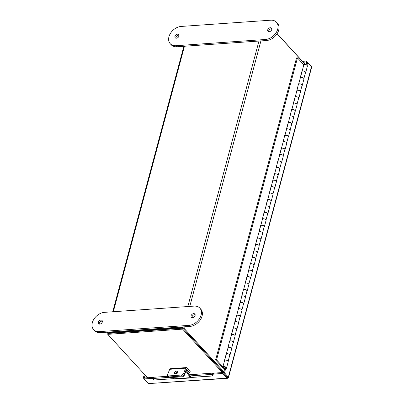 <?xml version="1.0" encoding="UTF-8"?>
<svg xmlns="http://www.w3.org/2000/svg" width="404" height="404" viewBox="0 0 404 404"><rect width="100%" height="100%" fill="white"/><g stroke="black" fill="none" stroke-linecap="round" stroke-linejoin="round"><path stroke-width="0.61" d="M107.802 334.244L107.166 333.553A1.318 0.616 -165 0 1 107.015 333.133L107.267 332.184M305.389 64.625L277.083 33.754M107.838 332.149L107.661 332.795L182.189 327.599A1.318 0.616 -165 0 1 183.941 328.205L223.877 371.761M182.982 328.27L223.644 372.619L182.891 328.169L108.03 333.386L107.772 334.345L147.576 377.755M182.724 328.184L108.1 333.426M107.661 332.795A1.318 0.616 -165 0 0 107.015 333.133M303.828 64.812L297.475 57.883L296.531 57.949L215.615 359.919L222.761 367.711A2.055 0.959 -165 0 0 224.887 368.635A2.055 0.959 -165 0 0 226.493 368.12A2.055 0.959 -165 0 0 225.286 366.842A2.055 0.959 -165 0 0 222.947 366.65L224.669 360.222A2.055 0.959 -165 0 1 227.008 360.413A2.055 0.959 -165 0 1 228.215 361.696L226.493 368.12M300.384 77.659L302.126 71.255M297.475 57.883L216.564 359.853L223.705 367.645A0.939 0.439 -165 0 0 224.68 368.069A0.939 0.439 -165 0 0 225.417 367.832A0.939 0.439 -165 0 0 224.866 367.246A0.939 0.439 -165 0 0 223.791 367.16L222.947 366.65M226.376 353.949L224.634 360.353M229.82 341.102L229.618 340.88L228.078 347.506M233.265 328.25L231.522 334.653M236.704 315.403L234.966 321.806M240.148 302.551L238.405 308.954M243.592 289.703L243.39 289.481L241.85 296.107M247.036 276.851L245.294 283.255M250.48 264.004L250.278 263.782L248.738 270.407M253.919 251.152L252.182 257.555M257.363 238.304L257.161 238.082L255.621 244.708M260.807 225.452L259.065 231.856M264.251 212.605L264.049 212.383L262.509 219.008M267.695 199.753L265.953 206.156M271.135 186.906L269.397 193.309M274.579 174.053L272.836 180.457M278.023 161.206L277.821 160.984L276.28 167.609M281.467 148.354L279.725 154.757M284.911 135.507L284.709 135.284L283.169 141.91M288.35 122.654L286.613 129.058M291.794 109.807L291.592 109.585L290.052 116.211M295.238 96.955L293.496 103.358M298.682 84.108L298.48 83.886L296.94 90.511M305.414 72.907A2.055 0.959 -165 0 0 305.682 72.579A2.055 0.959 -165 0 0 304.48 71.296A2.055 0.959 -165 0 0 302.142 71.104L302.273 71.185M302.142 71.104L303.859 64.68A2.055 0.959 15 0 1 306.202 64.872A2.055 0.959 15 0 1 307.404 66.15L305.682 72.579M301.97 85.754A2.055 0.959 -165 0 0 302.237 85.426A2.055 0.959 -165 0 0 301.036 84.143A2.055 0.959 -165 0 0 298.697 83.951L298.829 84.032M298.697 83.951L300.419 77.528A2.055 0.959 -165 0 1 302.758 77.719A2.055 0.959 -165 0 1 303.959 79.002L302.237 85.426M298.531 98.606A2.055 0.959 -165 0 0 298.798 98.278A2.055 0.959 -165 0 0 297.591 96.995A2.055 0.959 -165 0 0 295.253 96.803L295.385 96.884M295.253 96.803L296.975 90.38A2.055 0.959 -165 0 1 299.314 90.572A2.055 0.959 -165 0 1 300.515 91.849L298.798 98.278M295.087 111.453A2.055 0.959 -165 0 0 295.354 111.125A2.055 0.959 -165 0 0 294.147 109.848A2.055 0.959 -165 0 0 291.809 109.656L291.94 109.731M291.809 109.656L293.531 103.227A2.055 0.959 -165 0 1 295.869 103.419A2.055 0.959 -165 0 1 297.076 104.702L295.354 111.125M291.643 124.306A2.055 0.959 -165 0 0 291.91 123.978A2.055 0.959 -165 0 0 290.708 122.695A2.055 0.959 -165 0 0 288.365 122.503L288.496 122.584M288.365 122.503L290.087 116.079A2.055 0.959 -165 0 1 292.43 116.271A2.055 0.959 -165 0 1 293.632 117.549L291.91 123.978M288.198 137.153A2.055 0.959 -165 0 0 288.466 136.825A2.055 0.959 -165 0 0 287.264 135.547A2.055 0.959 -165 0 0 284.926 135.355L285.057 135.431M284.926 135.355L286.643 128.927A2.055 0.959 -165 0 1 288.986 129.118A2.055 0.959 -165 0 1 290.188 130.401L288.466 136.825M284.754 150.005A2.055 0.959 -165 0 0 285.022 149.677A2.055 0.959 -165 0 0 283.82 148.394A2.055 0.959 -165 0 0 281.482 148.202L281.613 148.283M281.482 148.202L283.204 141.779A2.055 0.959 -165 0 1 285.542 141.971A2.055 0.959 -165 0 1 286.744 143.248L285.022 149.677M281.315 162.852A2.055 0.959 -165 0 0 281.583 162.524A2.055 0.959 -165 0 0 280.376 161.246A2.055 0.959 -165 0 0 278.038 161.055L278.169 161.13M278.038 161.055L279.76 154.626A2.055 0.959 -165 0 1 282.098 154.818A2.055 0.959 -165 0 1 283.3 156.101L281.583 162.524M277.871 175.705A2.055 0.959 -165 0 0 278.139 175.376A2.055 0.959 -165 0 0 276.932 174.094A2.055 0.959 -165 0 0 274.594 173.902L274.725 173.983M274.594 173.902L276.316 167.478A2.055 0.959 -165 0 1 278.654 167.67A2.055 0.959 -165 0 1 279.861 168.948L278.139 175.376M274.427 188.552A2.055 0.959 -165 0 0 274.695 188.224A2.055 0.959 -165 0 0 273.493 186.946A2.055 0.959 -165 0 0 271.15 186.754L271.281 186.83M271.15 186.754L272.872 180.325A2.055 0.959 -165 0 1 275.215 180.517A2.055 0.959 -165 0 1 276.417 181.8L274.695 188.224M270.983 201.404A2.055 0.959 -165 0 0 271.251 201.076A2.055 0.959 -165 0 0 270.049 199.793A2.055 0.959 -165 0 0 267.711 199.601L267.842 199.682M267.711 199.601L269.428 193.178A2.055 0.959 -165 0 1 271.771 193.37A2.055 0.959 -165 0 1 272.973 194.647L271.251 201.076M267.539 214.251A2.055 0.959 -165 0 0 267.807 213.923A2.055 0.959 -165 0 0 266.605 212.645A2.055 0.959 -165 0 0 264.267 212.453L264.398 212.529M264.267 212.453L265.989 206.025A2.055 0.959 -165 0 1 268.327 206.217A2.055 0.959 -165 0 1 269.529 207.499L267.807 213.923M264.1 227.104A2.055 0.959 -165 0 0 264.368 226.775A2.055 0.959 -165 0 0 263.161 225.493A2.055 0.959 -165 0 0 260.822 225.301L260.954 225.382M260.822 225.301L262.544 218.877A2.055 0.959 -165 0 1 264.883 219.069A2.055 0.959 -165 0 1 266.084 220.347L264.368 226.775M260.656 239.951A2.055 0.959 -165 0 0 260.923 239.623A2.055 0.959 -165 0 0 259.716 238.345A2.055 0.959 -165 0 0 257.378 238.153L257.51 238.229M257.378 238.153L259.1 231.724A2.055 0.959 -165 0 1 261.439 231.916A2.055 0.959 -165 0 1 262.645 233.199L260.923 239.623M257.212 252.803A2.055 0.959 -165 0 0 257.479 252.475A2.055 0.959 -165 0 0 256.277 251.192A2.055 0.959 -165 0 0 253.934 251L254.066 251.081M253.934 251L255.656 244.577A2.055 0.959 -165 0 1 257.999 244.768A2.055 0.959 -165 0 1 259.201 246.046L257.479 252.475M253.768 265.65A2.055 0.959 -165 0 0 254.035 265.322A2.055 0.959 -165 0 0 252.833 264.044A2.055 0.959 -165 0 0 250.495 263.852L250.626 263.928M250.495 263.852L252.212 257.424A2.055 0.959 -165 0 1 254.555 257.616A2.055 0.959 -165 0 1 255.757 258.898L254.035 265.322M250.323 278.502A2.055 0.959 -165 0 0 250.591 278.174A2.055 0.959 -165 0 0 249.389 276.892A2.055 0.959 -165 0 0 247.051 276.7L247.182 276.78M247.051 276.7L248.773 270.276A2.055 0.959 -165 0 1 251.111 270.468A2.055 0.959 -165 0 1 252.313 271.746L250.591 278.174M246.884 291.35A2.055 0.959 -165 0 0 247.152 291.021A2.055 0.959 -165 0 0 245.945 289.744A2.055 0.959 -165 0 0 243.607 289.552L243.738 289.628M243.607 289.552L245.329 283.123A2.055 0.959 -165 0 1 247.667 283.315A2.055 0.959 -165 0 1 248.869 284.598L247.152 291.021M243.44 304.202A2.055 0.959 -165 0 0 243.708 303.874A2.055 0.959 -165 0 0 242.501 302.591A2.055 0.959 -165 0 0 240.163 302.399L240.294 302.48M240.163 302.399L241.885 295.975A2.055 0.959 -165 0 1 244.223 296.167A2.055 0.959 -165 0 1 245.43 297.445L243.708 303.874M239.996 317.049A2.055 0.959 -165 0 0 240.264 316.721A2.055 0.959 -165 0 0 239.062 315.443A2.055 0.959 -165 0 0 236.719 315.251L236.85 315.327M236.719 315.251L238.441 308.823A2.055 0.959 -165 0 1 240.784 309.015A2.055 0.959 -165 0 1 241.986 310.297L240.264 316.721M236.552 329.901A2.055 0.959 -165 0 0 236.82 329.573A2.055 0.959 -165 0 0 235.618 328.29A2.055 0.959 -165 0 0 233.28 328.099L233.411 328.179M233.28 328.099L234.997 321.675A2.055 0.959 -165 0 1 237.34 321.867A2.055 0.959 -165 0 1 238.542 323.144L236.82 329.573M233.108 342.749A2.055 0.959 -165 0 0 233.376 342.42A2.055 0.959 -165 0 0 232.174 341.143A2.055 0.959 -165 0 0 229.836 340.951L229.967 341.026M229.836 340.951L231.558 334.522A2.055 0.959 -165 0 1 233.896 334.714A2.055 0.959 -165 0 1 235.098 335.997L233.376 342.42M229.669 355.601A2.055 0.959 -165 0 0 229.937 355.273A2.055 0.959 -165 0 0 228.73 353.99A2.055 0.959 -165 0 0 226.392 353.798L226.523 353.879M226.392 353.798L228.114 347.374A2.055 0.959 -165 0 1 230.452 347.566A2.055 0.959 -165 0 1 231.654 348.844L229.937 355.273M215.615 359.919L216.564 359.853M300.278 77.543L301.879 71.558A1.884 0.879 15 0 1 302.803 71.069A1.884 0.879 15 0 1 304.722 71.503A1.884 0.879 15 0 1 305.515 72.533L303.894 78.583M296.834 90.395L298.435 84.406A1.884 0.879 15 0 1 299.364 83.921A1.884 0.879 15 0 1 301.278 84.355A1.884 0.879 15 0 1 302.071 85.38L300.45 91.43M293.39 103.242L294.996 97.258A1.884 0.879 15 0 1 295.92 96.768A1.884 0.879 15 0 1 297.834 97.202A1.884 0.879 15 0 1 298.627 98.233L297.006 104.282M289.946 116.094L291.552 110.105A1.884 0.879 15 0 1 292.476 109.62A1.884 0.879 15 0 1 294.395 110.055A1.884 0.879 15 0 1 295.188 111.08L293.567 117.135M286.502 128.942L288.108 122.957A1.884 0.879 15 0 1 289.032 122.468A1.884 0.879 15 0 1 290.951 122.902A1.884 0.879 15 0 1 291.744 123.932L290.123 129.982M283.063 141.794L284.663 135.805A1.884 0.879 15 0 1 285.588 135.32A1.884 0.879 15 0 1 287.507 135.754A1.884 0.879 15 0 1 288.299 136.779L286.678 142.834M279.619 154.641L281.219 148.657A1.884 0.879 15 0 1 282.149 148.167A1.884 0.879 15 0 1 284.062 148.601A1.884 0.879 15 0 1 284.855 149.632L283.234 155.681M276.174 167.493L277.78 161.504A1.884 0.879 15 0 1 278.704 161.019A1.884 0.879 15 0 1 280.618 161.454A1.884 0.879 15 0 1 281.411 162.479L279.79 168.534M272.73 180.341L274.336 174.356A1.884 0.879 15 0 1 275.26 173.866A1.884 0.879 15 0 1 277.179 174.301A1.884 0.879 15 0 1 277.972 175.331L276.351 181.381M269.286 193.193L270.892 187.203A1.884 0.879 15 0 1 271.816 186.719A1.884 0.879 15 0 1 273.735 187.153A1.884 0.879 15 0 1 274.528 188.178L272.907 194.233M265.847 206.04L267.448 200.056A1.884 0.879 15 0 1 268.372 199.566A1.884 0.879 15 0 1 270.291 200.005A1.884 0.879 15 0 1 271.084 201.03L269.463 207.08M262.403 218.892L264.004 212.903A1.884 0.879 15 0 1 264.933 212.418A1.884 0.879 15 0 1 266.847 212.852A1.884 0.879 15 0 1 267.64 213.878L266.019 219.933M258.959 231.739L260.565 225.755A1.884 0.879 15 0 1 261.489 225.265A1.884 0.879 15 0 1 263.403 225.705A1.884 0.879 15 0 1 264.196 226.73L262.575 232.78M255.515 244.592L257.121 238.602A1.884 0.879 15 0 1 258.045 238.118A1.884 0.879 15 0 1 259.964 238.552A1.884 0.879 15 0 1 260.757 239.577L259.136 245.632M252.071 257.439L253.677 251.455A1.884 0.879 15 0 1 254.601 250.965A1.884 0.879 15 0 1 256.52 251.404A1.884 0.879 15 0 1 257.313 252.429L255.692 258.479M248.632 270.291L250.233 264.302A1.884 0.879 15 0 1 251.157 263.817A1.884 0.879 15 0 1 253.076 264.251A1.884 0.879 15 0 1 253.869 265.276L252.248 271.331M245.188 283.138L246.788 277.154A1.884 0.879 15 0 1 247.718 276.664A1.884 0.879 15 0 1 249.632 277.104A1.884 0.879 15 0 1 250.424 278.129L248.803 284.179M241.743 295.991L243.349 290.001A1.884 0.879 15 0 1 244.274 289.517A1.884 0.879 15 0 1 246.188 289.951A1.884 0.879 15 0 1 246.98 290.976L245.359 297.031M238.299 308.838L239.905 302.854A1.884 0.879 15 0 1 240.829 302.364A1.884 0.879 15 0 1 242.748 302.803A1.884 0.879 15 0 1 243.541 303.828L241.92 309.878M234.855 321.69L236.461 315.701A1.884 0.879 15 0 1 237.385 315.216A1.884 0.879 15 0 1 239.304 315.65A1.884 0.879 15 0 1 240.097 316.675L238.476 322.73M231.416 334.537L233.017 328.553A1.884 0.879 15 0 1 233.941 328.068A1.884 0.879 15 0 1 235.86 328.502A1.884 0.879 15 0 1 236.653 329.528L235.032 335.578M227.972 347.389L229.573 341.4A1.884 0.879 15 0 1 230.502 340.915A1.884 0.879 15 0 1 232.416 341.35A1.884 0.879 15 0 1 233.209 342.375L231.588 348.43M224.528 360.237L226.134 354.252A1.884 0.879 15 0 1 227.058 353.768A1.884 0.879 15 0 1 228.972 354.202A1.884 0.879 15 0 1 229.765 355.227L228.144 361.277M227.891 377.69L227.038 378.129L148.359 383.613L227.407 378.321L222.761 373.463L213.161 374.129L213.418 373.17L223.018 372.503L227.891 377.69L228.366 377.008L227.412 377.073L223.574 372.887L224.528 372.821L228.528 377.397L311.661 67.15L307.676 62.514L306.934 65.286M302.49 61.327L306.469 61.049L306.212 62.009L303.298 62.216M310.954 66.089L306.469 61.049M306.732 62.58L306.212 62.009M144.112 378.831L143.314 377.967L144.324 374.21M144.349 377.982L145.046 374.998M143.314 377.967L144.273 377.897M153.096 378.316L144.082 378.942L144.339 377.982L153.444 377.346M148.359 383.613L144.082 378.942M222.761 373.463L223.018 372.503M227.038 378.129L227.25 377.119M225.649 368.635L224.528 372.821M307.676 62.514L306.722 62.58L306.116 64.837M224.72 368.615L223.574 372.887M174.023 378.609L154.434 379.972A1.505 1.283 -87.7 0 1 153.096 378.558L153.096 378.482A1.257 0.662 -94 0 1 153.672 377.255L167.604 376.286M213.272 374.25L213.176 374.437A1.505 1.283 92.3 0 1 211.954 376.033L211.363 376.008A1.505 1.283 -87.7 0 0 212.585 374.417L212.58 374.341A1.257 0.662 86 0 1 213.155 373.109L189.294 374.771M213.413 373.19A1.257 0.662 86 0 0 213.155 373.109M190.385 377.467L211.363 376.008M154.434 379.972L174.063 378.669M190.36 377.533L211.954 376.033M175.179 373.952A1.884 1.187 146.1 0 1 177.427 372.119A1.884 1.187 146.1 0 1 177.866 372.15M175.619 373.978A1.884 1.187 -33.9 0 0 177.422 373.023A1.884 1.187 -33.9 0 0 177.745 371.498A1.884 1.187 -33.9 0 0 176.75 371.114A1.884 1.187 -33.9 0 0 174.947 372.069A1.884 1.187 -33.9 0 0 174.624 373.594A1.884 1.187 -33.9 0 0 175.619 373.978M189.809 372.836L190.168 371.498L186.805 367.832A1.702 0.889 86 0 0 186.3 367.584A1.702 0.889 86 0 0 185.678 368.185L183.588 373.493L184.269 374.503L186.406 369.145L189.809 372.836L188.072 372.958M184.269 374.503A1.884 1.187 146.1 0 1 182.103 376.048L181.426 375.038L168.63 375.927A1.884 1.187 -33.9 0 1 167.635 375.543A1.884 1.187 -33.9 0 1 167.594 374.604L169.685 369.301A1.702 0.889 -94 0 1 170.301 368.701L186.3 367.584M181.426 375.038A1.884 1.187 -33.9 0 0 183.588 373.493M168.63 375.927L169.306 376.937L182.103 376.048M169.306 376.937A1.884 1.187 146.1 0 1 168.311 376.553L167.635 375.543M173.22 377.417L174.129 378.77L190.319 377.644L185.971 371.215L184.355 375.245A1.884 1.187 146.1 0 1 182.194 376.791L181.709 376.074L168.721 376.977L169.205 377.7L182.194 376.791M190.653 376.796L186.36 370.402A1.247 0.657 86 0 0 185.997 370.114M167.695 375.639L167.69 375.654A1.884 1.187 -33.9 0 0 167.726 376.594A1.884 1.187 -33.9 0 0 168.721 376.977M177.199 373.251A1.995 1.257 -33.9 0 0 177.058 372.771A1.995 1.257 -33.9 0 0 176.492 372.397M175.573 373.139L176.482 373.079A1.995 1.257 146.1 0 1 177.194 373.195M169.205 377.7A1.884 1.187 146.1 0 1 168.205 377.311L167.726 376.594M190.319 377.644A1.247 0.657 86 0 0 190.779 377.937A1.247 0.657 86 0 0 191.243 377.472M190.779 377.937L174.594 379.063A1.247 0.657 -94 0 1 174.129 378.77M277.134 33.678L305.54 64.66M222.437 372.544L182.633 329.129L107.772 334.345M182.891 328.169L182.633 329.129M102.394 321.18A2.358 1.677 -42.5 0 0 99.298 323.286A2.358 1.677 -42.5 0 0 99.248 324.064M98.334 322.235A2.358 1.677 -42.5 0 0 98.601 323.69A2.358 1.677 -42.5 0 0 100.662 323.877A2.358 1.677 -42.5 0 0 102.338 321.958A2.358 1.677 -42.5 0 0 102.076 320.503A2.358 1.677 -42.5 0 0 100.01 320.316A2.358 1.677 -42.5 0 0 98.334 322.235M192.011 317.6A2.358 1.677 137.5 0 1 192.062 316.822A2.358 1.677 137.5 0 1 195.157 314.716M195.107 315.494A2.358 1.677 137.5 0 1 193.43 317.413A2.358 1.677 137.5 0 1 191.37 317.226A2.358 1.677 137.5 0 1 191.102 315.771A2.358 1.677 137.5 0 1 192.779 313.852A2.358 1.677 137.5 0 1 194.839 314.039A2.358 1.677 137.5 0 1 195.107 315.494M99.354 331.623A11.292 8.04 137.5 0 1 93.617 329.614A11.292 8.04 137.5 0 1 92.339 322.655A11.292 8.04 137.5 0 1 104.52 312.348L194.087 306.106A11.292 8.04 137.5 0 1 199.828 308.116A11.292 8.04 137.5 0 1 199.551 318.559A11.292 8.04 137.5 0 1 188.926 325.382L99.354 331.623L100.318 332.669A11.292 8.04 137.5 0 1 94.576 330.664L93.617 329.614M199.828 308.116L200.788 309.161A11.292 8.04 137.5 0 1 200.51 319.604A11.292 8.04 137.5 0 1 189.885 326.432L100.318 332.669M174.942 36.33A2.358 1.677 137.5 0 1 176.619 34.411A2.358 1.677 137.5 0 1 178.684 34.598A2.358 1.677 137.5 0 1 178.947 36.052A2.358 1.677 137.5 0 1 177.27 37.971A2.358 1.677 137.5 0 1 175.21 37.784A2.358 1.677 137.5 0 1 174.942 36.33M175.856 38.158A2.358 1.677 137.5 0 1 175.907 37.375A2.358 1.677 137.5 0 1 179.002 35.269M271.715 29.588A2.358 1.677 -42.5 0 0 271.448 28.134A2.358 1.677 -42.5 0 0 269.387 27.947A2.358 1.677 -42.5 0 0 267.711 29.866A2.358 1.677 -42.5 0 0 267.978 31.32A2.358 1.677 -42.5 0 0 270.039 31.507A2.358 1.677 -42.5 0 0 271.715 29.588M271.766 28.805A2.358 1.677 -42.5 0 0 268.67 30.911A2.358 1.677 -42.5 0 0 268.62 31.694M181.128 26.442A11.292 8.04 -42.5 0 0 168.948 36.749A11.292 8.04 -42.5 0 0 170.225 43.708A11.292 8.04 -42.5 0 0 175.962 45.718L265.534 39.476A11.292 8.04 -42.5 0 0 276.159 32.648A11.292 8.04 -42.5 0 0 276.437 22.205A11.292 8.04 -42.5 0 0 270.695 20.2L181.128 26.442M170.225 43.708L171.185 44.758A11.292 8.04 -42.5 0 0 176.927 46.763L266.494 40.521A11.292 8.04 -42.5 0 0 277.119 33.699A11.292 8.04 -42.5 0 0 277.397 23.255L276.437 22.205M183.941 328.205L184.31 326.816M189.779 306.409L260.918 40.91M184.446 46.238L113.307 311.736M182.189 327.599L182.366 326.952M187.835 306.545L258.974 41.046M223.841 367.14L223.705 367.645M311.514 66.695L228.366 377.008M153.096 378.482L168.301 377.427M190.057 375.907L212.58 374.341M212.585 374.417L213.176 374.437M169.685 369.301L185.678 368.185M184.088 374.846L184.355 375.245M176.159 372.599L176.482 373.079M188.926 325.382L189.885 326.432M176.927 46.763L175.962 45.718M266.494 40.521L265.534 39.476M112.736 311.777L183.876 46.278M154.318 379.977L154.909 379.997"/></g></svg>
